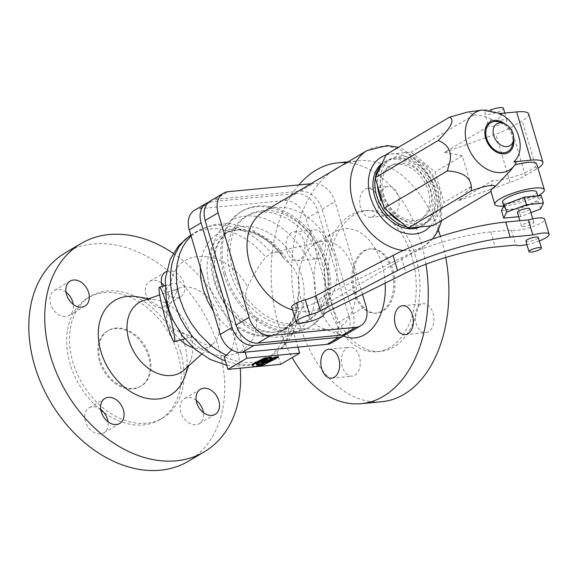 <?xml version="1.0" encoding="UTF-8"?>
<svg xmlns="http://www.w3.org/2000/svg" width="578" height="578" viewBox="0 0 578 578"><rect width="100%" height="100%" fill="white"/><g stroke="black" fill="none" stroke-linecap="round" stroke-linejoin="round"><path stroke-width="0.43" stroke-dasharray="2.89 2.17" d="M258.59 363.085L258.38 362.377L255.303 362.666M265.447 359.61L265.237 358.902L258.38 362.377M266.617 359.494L266.407 358.786L265.237 358.902M265.736 359.834C267.693 358.974 267.917 358.627 266.407 358.786L267.513 358.786L267.722 359.494M264.522 362.514L264.312 361.806L261.256 362.103M269.868 359.805L269.659 359.097L264.312 361.806M269.659 359.097L271.992 357.565M277.389 357.955L277.18 357.247L278.386 356.64M271.841 358.7L266.516 361.38L271.219 360.253L275.93 357.883L274.348 358.035L277.18 357.247M271.429 360.961L271.219 360.253M276.06 358.324L275.93 357.883M274.557 358.743L274.348 358.035M251.842 364.429L254.132 366.098L263.633 364.111L270.641 360.571L266.566 361.539M254.342 366.806L254.132 366.098M263.843 364.819L263.633 364.111M270.8 361.113L270.641 360.571M266.328 361.597L264.233 362.543M256.755 364.024L256.097 363.54L257.925 362.616L255.36 362.861M256.307 364.248L256.097 363.54M258.077 363.129L257.925 362.616M173.024 320.32L176.391 326.346L180.025 330.768L185.733 334.424C192.821 336.931 194.324 337.35 190.234 335.674C184.389 334.539 177.851 331.599 170.604 326.859L166.782 320.956L166.688 313.623L169.383 306.275L176.427 292.425L177.742 286.854L177.099 284.687L175.69 283.617L173.501 283.437L170.857 284.195C175.351 245.737 226.937 247.586 247.5 286.941C245.31 292.338 245.151 297.93 247.016 303.717C248.771 309.743 251.957 314.353 256.567 317.553C259.818 358.57 212.133 369.927 185.733 334.424L192.633 336.598C198.196 341.302 202.914 344.004 206.794 344.698L210.544 345.037L212.769 344.221A32.997 24.131 -120.6 0 1 193.269 347.746M99.38 361.12A32.267 23.597 -120.6 0 1 107.515 330.977A32.267 23.597 -120.6 0 1 148.467 356.416A32.267 23.597 -120.6 0 1 140.331 386.552A32.267 23.597 -120.6 0 1 99.38 361.12M100.854 410.105A70.747 51.745 -120.6 0 1 70.119 363.923A70.747 51.745 -120.6 0 1 87.957 297.843A70.747 51.745 -120.6 0 1 177.728 353.613A70.747 51.745 -120.6 0 1 159.889 419.693A70.747 51.745 -120.6 0 1 103.7 412.287M280.72 364.328L276.941 351.554A72.604 53.097 -120.6 0 1 269.803 356.951A72.604 53.097 -120.6 0 1 224.177 356.604M100.334 360.556A32.267 23.597 -120.6 0 1 108.469 330.421A32.267 23.597 -120.6 0 1 149.413 355.86A32.267 23.597 -120.6 0 1 141.278 385.996A32.267 23.597 -120.6 0 1 100.334 360.556M180.574 351.937A70.747 51.745 -120.6 0 1 162.736 418.01A70.747 51.745 -120.6 0 1 72.958 362.24A70.747 51.745 -120.6 0 1 90.797 296.167A70.747 51.745 -120.6 0 1 180.574 351.937M173.256 253.316A121.004 88.499 -120.6 0 1 234.711 338.874A121.004 88.499 -120.6 0 1 240.231 368.208M65.249 252.889A121.004 88.499 -120.6 0 1 218.795 348.274A121.004 88.499 -120.6 0 1 188.284 461.287M143.2 300.676A40.655 29.738 -120.6 0 1 155.533 299.736A40.655 29.738 -120.6 0 1 190.848 334.546A40.655 29.738 -120.6 0 1 190.885 359.61A40.655 29.738 -120.6 0 1 184.1 369.956M136.748 296.724A54.859 40.12 -120.6 0 1 184.404 343.693A54.859 40.12 -120.6 0 1 184.447 377.506M256.567 317.553L268.206 324.121L278.408 327.596L281.681 327.964L286.746 327.321L292.613 324.164L296.232 320.407L298.234 315.639L298.523 310.299L296.839 301.998L298.364 293.595C299.57 287.902 299.418 282.469 297.916 277.288C296.355 272.115 293.573 267.657 289.578 263.922L283.827 258.583L281.876 254.204L279.492 252.427L275.959 252.015L271.573 253.157L265.909 256.972C259.284 265.027 253.15 275.02 247.5 286.941M170.857 284.195L167.837 286.197L166.11 289.34L165.705 295.401L166.392 300.206M245.137 352.19L237.854 327.618A56.622 41.414 59.4 0 0 287.512 326.454A56.622 41.414 59.4 0 0 290.618 322.567L288.776 328.347L287.584 336.988L285.604 342.602L282.129 347.812L276.941 351.554M224.033 274.427A67.084 49.065 -120.6 0 1 240.947 211.772A67.084 49.065 -120.6 0 1 326.071 264.652A67.084 49.065 -120.6 0 1 309.165 327.307A67.084 49.065 -120.6 0 1 224.033 274.427M225.456 273.589A67.084 49.065 -120.6 0 1 242.37 210.934A67.084 49.065 -120.6 0 1 327.495 263.814A67.084 49.065 -120.6 0 1 310.581 326.469A67.084 49.065 -120.6 0 1 225.456 273.589M385.186 283.141A54.859 35.395 -95.5 0 0 381.921 264.225A54.859 35.395 -95.5 0 0 334.163 232.154A54.859 35.395 -95.5 0 0 317.488 302.265A54.859 35.395 -95.5 0 0 344.148 336.36M353.476 269.969A44.448 28.683 -95.5 0 0 320.711 241.532A44.448 28.683 -95.5 0 0 314.779 243.981A44.448 28.683 -95.5 0 0 301.268 300.798A44.448 28.683 -95.5 0 0 322.871 328.42A44.448 28.683 -95.5 0 0 329.157 329.706A44.448 28.683 -95.5 0 0 353.476 269.969M445.739 257.492A121.004 78.081 -95.5 0 0 441.382 239.314A121.004 78.081 -95.5 0 0 440.479 236.359M438.391 230.16A121.004 78.081 -95.5 0 0 358.779 160.814A121.004 78.081 -95.5 0 0 299.252 323.225A121.004 78.081 -95.5 0 0 381.856 401.724M425.95 264.225A121.004 78.081 -95.5 0 0 420.77 241.286A121.004 78.081 -95.5 0 0 346.554 162.685M298.826 184.924A121.004 78.081 -95.5 0 0 278.639 325.204A121.004 78.081 -95.5 0 0 292.165 357.572M415.546 256.386A70.747 45.648 -95.5 0 0 367.254 210.493A70.747 45.648 -95.5 0 0 332.451 305.451A70.747 45.648 -95.5 0 0 380.743 351.345A70.747 45.648 -95.5 0 0 415.546 256.386M411.868 256.74A70.747 45.648 -95.5 0 0 363.569 210.847A70.747 45.648 -95.5 0 0 328.766 305.798A70.747 45.648 -95.5 0 0 377.066 351.699A70.747 45.648 -95.5 0 0 411.868 256.74M353.823 292.222A32.267 20.822 -95.5 0 0 375.845 313.153A32.267 20.822 -95.5 0 0 391.718 269.847A32.267 20.822 -95.5 0 0 369.696 248.916A32.267 20.822 -95.5 0 0 353.823 292.222M355.044 292.107A32.267 20.822 -95.5 0 0 377.073 313.038A32.267 20.822 -95.5 0 0 392.946 269.731A32.267 20.822 -95.5 0 0 370.917 248.793A32.267 20.822 -95.5 0 0 355.044 292.107M297.894 347.14L290.618 322.567L290.243 323.051C294.094 317.474 296.297 310.451 296.839 301.998M161.428 282.982A14.522 10.621 59.4 0 0 149.724 281.334A14.522 10.621 59.4 0 0 146.061 294.896A14.522 10.621 59.4 0 0 164.484 306.347A14.522 10.621 59.4 0 0 168.147 292.786A14.522 10.621 59.4 0 0 164.412 285.835M166.348 271.566A14.522 10.621 -120.6 0 1 184.064 283.386A14.522 10.621 -120.6 0 1 180.408 296.947A14.522 10.621 -120.6 0 1 162.281 286.421M196.188 400.337A14.522 10.621 59.4 0 0 184.483 398.69A14.522 10.621 59.4 0 0 180.827 412.251A14.522 10.621 59.4 0 0 199.251 423.703A14.522 10.621 59.4 0 0 203.463 412.656M100.753 409.484A14.522 10.621 59.4 0 0 89.048 407.837A14.522 10.621 59.4 0 0 85.385 421.398A14.522 10.621 59.4 0 0 103.809 432.843A14.522 10.621 59.4 0 0 108.021 421.796M65.986 292.128A14.522 10.621 59.4 0 0 54.281 290.481A14.522 10.621 59.4 0 0 50.626 304.042A14.522 10.621 59.4 0 0 69.049 315.487A14.522 10.621 59.4 0 0 73.262 304.44M393.806 214.416A14.522 9.371 -95.5 0 0 398.813 197.842A14.522 9.371 -95.5 0 0 388.402 186.383A14.522 9.371 -95.5 0 0 385.764 187.258A14.522 9.371 -95.5 0 0 380.765 203.832A14.522 9.371 -95.5 0 0 391.169 215.291A14.522 9.371 -95.5 0 0 393.806 214.416M365.151 189.23A14.522 9.371 84.5 0 1 367.789 188.356A14.522 9.371 84.5 0 1 378.193 199.815A14.522 9.371 84.5 0 1 373.193 216.389A14.522 9.371 84.5 0 1 370.556 217.263A14.522 9.371 84.5 0 1 360.145 205.804A14.522 9.371 84.5 0 1 365.151 189.23M312.062 230.774A14.522 9.371 -95.5 0 0 307.062 247.348A14.522 9.371 -95.5 0 0 317.466 258.807A14.522 9.371 -95.5 0 0 320.104 257.925A14.522 9.371 -95.5 0 0 325.111 241.351A14.522 9.371 -95.5 0 0 314.699 229.892A14.522 9.371 -95.5 0 0 312.062 230.774M299.491 259.905A14.522 9.371 84.5 0 1 296.854 260.779A14.522 9.371 84.5 0 1 286.45 249.32A14.522 9.371 84.5 0 1 291.449 232.746A14.522 9.371 84.5 0 1 294.086 231.872A14.522 9.371 84.5 0 1 304.498 243.331A14.522 9.371 84.5 0 1 299.491 259.905M354.87 375.281A14.522 9.371 -95.5 0 0 359.87 358.707A14.522 9.371 -95.5 0 0 349.459 347.248A14.522 9.371 -95.5 0 0 346.822 348.122A14.522 9.371 -95.5 0 0 341.822 364.696A14.522 9.371 -95.5 0 0 352.233 376.155A14.522 9.371 -95.5 0 0 354.87 375.281M420.524 304.613A14.522 9.371 -95.5 0 0 415.524 321.187A14.522 9.371 -95.5 0 0 425.935 332.646A14.522 9.371 -95.5 0 0 428.573 331.772A14.522 9.371 -95.5 0 0 433.572 315.191A14.522 9.371 -95.5 0 0 423.161 303.739A14.522 9.371 -95.5 0 0 420.524 304.613M231.699 349.769L237.854 327.618M322.488 264.291A60.502 44.246 -120.6 0 1 307.236 320.797A60.502 44.246 -120.6 0 1 230.463 273.105A60.502 44.246 -120.6 0 1 245.715 216.598A60.502 44.246 -120.6 0 1 322.488 264.291M194.548 210.269A20.974 15.339 -120.6 0 1 199.403 208.716L284.434 200.573A20.974 15.339 -120.6 0 1 306.188 218.657L337.162 323.21A20.974 15.339 -120.6 0 1 331.873 342.797M345.622 334.395A20.974 15.339 59.4 0 0 349.004 316.217L318.037 211.664A20.974 15.339 59.4 0 0 296.276 193.579L211.245 201.722A20.974 15.339 59.4 0 0 208.55 202.293M325.125 262.737A60.502 44.246 59.4 0 0 248.352 215.045A60.502 44.246 59.4 0 0 233.1 271.552A60.502 44.246 59.4 0 0 309.873 319.244A60.502 44.246 59.4 0 0 325.125 262.737M210.45 200.877A20.974 15.339 -120.6 0 1 215.305 199.331L300.329 191.181A20.974 15.339 -120.6 0 1 322.091 209.272L353.064 313.818A20.974 15.339 -120.6 0 1 347.775 333.412M362.507 294.375L335.038 201.628A20.974 15.339 59.4 0 0 313.276 183.544L310.834 183.775M292.519 309.945A55.661 40.713 59.4 0 0 320.356 307.438A55.661 40.713 59.4 0 0 334.387 255.447A55.661 40.713 59.4 0 0 263.756 211.57M420.004 226.93A37.108 27.137 59.4 0 0 421.839 225.969A37.108 27.137 59.4 0 0 431.195 191.311A37.108 27.137 59.4 0 0 384.103 162.064A37.108 27.137 59.4 0 0 382.022 163.473M418.104 227.111A37.108 27.137 59.4 0 0 423.732 224.856A37.108 27.137 59.4 0 0 433.088 190.198A37.108 27.137 59.4 0 0 386.003 160.944A37.108 27.137 59.4 0 0 381.502 164.564M375.389 177.309A37.108 27.137 59.4 0 0 375.274 177.959M406.825 226.966A37.108 27.137 59.4 0 0 412.071 227.689M428.182 190.668A30.656 22.419 -120.6 0 1 420.452 219.293A30.656 22.419 -120.6 0 1 381.552 195.133A30.656 22.419 -120.6 0 1 389.283 166.5A30.656 22.419 -120.6 0 1 428.182 190.668M383.445 194.013A30.656 22.419 59.4 0 0 422.345 218.173A30.656 22.419 59.4 0 0 430.075 189.548A30.656 22.419 59.4 0 0 391.176 165.38A30.656 22.419 59.4 0 0 383.445 194.013M401.096 222.205A36.306 26.552 59.4 0 0 425.22 223.036A36.306 26.552 59.4 0 0 434.367 189.136A36.306 26.552 59.4 0 0 388.308 160.518A36.306 26.552 59.4 0 0 377.485 185.408M382.766 203.254A36.306 26.552 59.4 0 0 388.329 211.599M437.25 187.431A36.306 26.552 59.4 0 0 391.183 158.82A36.306 26.552 59.4 0 0 382.036 192.72A36.306 26.552 59.4 0 0 428.096 221.338A36.306 26.552 59.4 0 0 437.25 187.431M386.342 154.463L411.139 152.093L435.053 171.969L444.085 202.452L432.936 225.687M503.698 206.043A25.815 5.701 163.5 0 0 504.406 205.978A25.815 5.701 163.5 0 0 537.966 195.848M499.536 113.541L501.22 114.025L501.393 115.549L496.199 121.308L491.416 119.415L487.948 124.349L488.757 126.235L444.504 152.361L462.357 155.85L471.388 186.34L458.802 200.638L492.875 180.524A25.815 5.701 163.5 0 0 496.813 180.329A25.815 5.701 163.5 0 0 523.632 173.342A25.815 5.701 163.5 0 0 536.724 164.044M502.549 202.069A17.745 3.923 163.5 0 0 509.146 203.181A17.745 3.923 163.5 0 0 527.584 198.377A17.745 3.923 163.5 0 0 536.586 191.983M531.782 196.91A17.745 3.923 -16.5 0 1 538.371 198.023A17.745 3.923 -16.5 0 1 529.369 204.417A17.745 3.923 -16.5 0 1 510.938 209.214A17.745 3.923 -16.5 0 1 504.341 208.102A17.745 3.923 -16.5 0 1 513.343 201.708A17.745 3.923 -16.5 0 1 531.782 196.91M501.487 210.587L518.488 208.961L538.356 201.433L541.232 195.53M540.596 208.976L538.356 201.433M518.668 216.699L520.72 216.504L530.922 212.639M520.72 216.504L518.488 208.961M517.404 212.437A6.452 1.423 163.5 0 0 519.803 212.841A6.452 1.423 163.5 0 0 526.507 211.093A6.452 1.423 163.5 0 0 529.78 208.774M523.827 226.424A6.452 1.423 -16.5 0 1 521.428 226.02A6.452 1.423 -16.5 0 1 524.701 223.693A6.452 1.423 -16.5 0 1 531.406 221.945A6.452 1.423 -16.5 0 1 533.805 222.349A6.452 1.423 -16.5 0 1 530.532 224.676A6.452 1.423 -16.5 0 1 523.827 226.424M291.695 307.156A14.522 3.208 163.5 0 0 305.141 306.506A14.522 3.208 163.5 0 0 319.446 299.599A16.133 3.562 -16.5 0 1 324.446 295.929L401.457 257.774A72.604 16.04 -16.5 0 1 490.715 231.937L511.328 229.965A17.745 3.923 163.5 0 0 530.72 227.327A17.745 3.923 163.5 0 0 544.628 219.141M539.31 240.939A17.745 3.923 -16.5 0 1 526.934 244.602M525.893 241.105A6.452 1.423 163.5 0 0 528.292 241.51A6.452 1.423 163.5 0 0 534.997 239.762A6.452 1.423 163.5 0 0 538.27 237.435M511.328 229.965L515.793 245.05M491.416 119.415C487.688 116.994 481.965 115.47 474.235 114.841L467.797 112.038M474.235 114.841L411.139 152.093M462.357 155.85L435.053 171.969M490.158 110.116A9.682 2.139 163.5 0 0 484.812 113.772A9.682 2.139 163.5 0 0 488.41 114.386A9.682 2.139 163.5 0 0 498.467 111.764A9.682 2.139 163.5 0 0 503.38 108.274M496.199 121.308L503.359 119.74A9.682 2.139 -16.5 0 1 506.949 120.347A9.682 2.139 -16.5 0 1 502.044 123.837A9.682 2.139 -16.5 0 1 491.986 126.452A9.682 2.139 -16.5 0 1 488.757 126.235M490.989 191.419L490.982 191.419C490.397 189.1 491.025 185.466 492.875 180.524M471.388 186.34L444.085 202.452M444.504 152.361L495.823 134.132A32.267 7.131 163.5 0 0 511.133 127.29L522.209 120.744A32.267 7.131 163.5 0 0 528.61 113.931M458.802 200.638L510.121 182.41A32.267 7.131 163.5 0 0 525.431 175.567L536.514 169.029A32.267 7.131 163.5 0 0 537.937 168.147M515.193 164.586L515.851 163.617M512.527 144.587A16.719 12.225 59.4 0 0 512.05 135.902A16.719 12.225 59.4 0 0 499.168 121.965M513.228 167.244L515.02 164.629M166.688 313.623A32.997 24.131 -120.6 0 1 179.577 287.996A32.997 24.131 -120.6 0 1 218.253 315.487A32.997 24.131 -120.6 0 1 212.769 344.221L201.541 354.3M180.307 340.037A32.997 24.131 -120.6 0 1 170.604 326.859M190.791 235.015L198.868 231.019L207.408 228.96L216.519 228.678L225.955 230.181L235.484 233.44L244.841 238.353L253.778 244.805L265.909 256.972M286.746 327.321L284.145 336.743L280.099 345.117L277.563 348.837L271.559 355.224L264.435 360.072L256.379 363.259L247.608 364.689L238.353 364.335L225.485 361.026M292.613 324.164A72.604 53.097 -120.6 0 1 279.08 350.29M298.364 293.595A56.471 41.298 -120.6 0 1 281.464 331.331A56.471 41.298 -120.6 0 1 209.807 286.818A56.471 41.298 -120.6 0 1 224.047 234.076A56.471 41.298 -120.6 0 1 289.578 263.922M215.529 283.444A56.471 41.298 -120.6 0 1 229.762 230.701A56.471 41.298 -120.6 0 1 301.42 275.215A56.471 41.298 -120.6 0 1 287.179 327.957A56.471 41.298 -120.6 0 1 215.529 283.444M312.293 271.833C322.517 304.014 307.561 335.204 281.089 336.88C255.108 340.225 223.007 313.543 214.127 281.233C203.904 249.053 218.86 217.863 245.332 216.179C271.313 212.841 303.414 239.516 312.293 271.833M200.277 267.05L201 260.44L203.181 252.16L205.385 247.16L209.742 240.607L215.24 235.354L219.467 232.652L224.069 230.629L231.561 228.939L236.85 228.715L245.058 229.762L250.606 231.359L258.857 235.058L266.819 240.217L271.848 244.4L276.573 249.111L282.967 257.029M191.072 235.969L199.677 229.777L208.217 226.46L217.552 225.102L224.076 225.312L230.738 226.41L240.824 229.683L247.463 232.92L253.944 236.937L263.178 244.328L271.573 253.157M297.215 305.119C296.391 314.288 293.573 322.033 288.776 328.347M349.004 316.217L337.162 323.21M318.037 211.664L306.188 218.657M296.276 193.579L284.434 200.573M211.245 201.722L199.403 208.716M300.329 191.181L313.276 183.544M322.091 209.272L335.038 201.628M353.064 313.818L366.004 306.181M215.305 199.331L228.245 191.686M403.321 250.469A55.661 40.713 59.4 0 0 423.688 246.423A55.661 40.713 59.4 0 0 437.727 194.439A55.661 40.713 59.4 0 0 367.095 150.562M430.559 225.919A42.758 31.27 59.4 0 0 435.487 190.899A42.758 31.27 59.4 0 0 391.125 154.037A42.758 31.27 59.4 0 0 386.068 155.056M490.715 231.937L495.187 247.023M401.457 257.774L405.922 272.859M324.446 295.929L328.918 311.022M319.446 299.599L323.911 314.685M501.393 115.549A33.452 24.464 59.4 0 0 482.283 110.051M510.121 182.41L495.823 134.132M514.803 165.127A33.452 24.464 59.4 0 0 515.692 163.834M513.647 139.096A17.889 13.084 59.4 0 0 512.939 135.823A17.889 13.084 59.4 0 0 504.522 123.641M536.514 169.029L522.209 120.744M525.431 175.567L511.133 127.29M236.012 333.398L230.752 329.8L223.325 323.312L218.78 318.355L213.311 311.058M176.702 291.717C179.65 286.226 178.718 289.058 179.577 287.996L159.701 294.925M107.515 330.977L108.469 330.421M159.889 419.693L162.736 418.01M155.533 299.736L148.929 298.674M281.876 254.204L271.956 243.107L250.195 228.635L230.362 223.534L213.636 224.575L198.117 230.651L190.783 235.008M226.749 365.282L233.302 366.264L250.267 365.318L266.01 359.191L269.803 356.951M283.422 258.063C267.267 233.794 238.996 224.076 224.047 234.076L229.762 230.701C215.507 240.007 211.295 257.022 217.126 281.739C226.54 317.987 267.73 342.169 287.179 327.957L281.464 331.331L287.512 326.454M240.947 211.772L242.37 210.934M314.779 243.981L334.163 232.154M347.97 161.847L358.779 160.814M363.569 210.847L367.254 210.493M375.845 313.153L377.073 313.038M274.254 252.29L320.711 241.532M180.408 296.947L164.484 306.347M200.4 389.29L184.483 398.69M104.965 398.437L89.048 407.837M70.198 281.081L54.281 290.481M367.789 188.356L388.402 186.383M296.854 260.779L317.466 258.807M328.846 349.22L349.459 347.248M405.315 334.619L425.935 332.646M281.565 348.382C290.871 339.149 296.492 327.856 298.443 314.519M164.954 285.691L172.345 283.668M248.352 215.045L245.715 216.598M441.7 220.521L440.284 191.708L433.428 176.03L425.972 165.655L401.551 148.322L398.473 147.303M386.003 160.944L384.103 162.064M422.345 218.173L420.452 219.293M391.183 158.82L388.308 160.518M538.371 198.023L537.735 195.87M521.428 226.02L519.853 220.709M506.949 120.347L504.789 113.042M369.696 248.916L370.917 248.793M87.957 297.843L90.797 296.167M402.548 305.711L423.161 303.739M533.805 222.349L532.764 218.845M309.873 319.244L307.236 320.797M294.086 231.872L314.699 229.892M190.885 359.61L188.623 365.896M215.168 414.303L199.251 423.703M432.655 238.938L423.688 246.423L320.356 307.438M370.556 217.263L391.169 215.291M377.066 351.699L380.743 351.345M331.62 378.135L352.233 376.155M309.165 327.307L310.581 326.469M391.176 165.38L389.283 166.5M423.732 224.856L421.839 225.969M84.966 306.087L69.049 315.487M281.681 327.964L329.157 329.706M504.341 208.102L503.72 205.999M322.871 328.42L343.31 336.042M165.64 271.942L149.724 281.334M184.758 338.816L192.633 336.663M487.948 124.349L484.812 113.772M140.331 386.552L141.278 385.996M428.096 221.338L425.22 223.036M119.725 423.443L103.809 432.843M501.22 114.025L500.23 113.476"/><path stroke-width="0.87" d="M267.722 359.494L265.447 359.61L258.59 363.085L255.512 363.374L264.803 358.671L264.594 357.963L270.988 357.385L271.992 357.565L272.202 358.273L269.529 358.216L269.319 357.507M264.803 358.671L269.529 358.216M255.512 363.374L255.303 362.666L264.594 357.963M266.335 359.523L261.256 362.103L261.466 362.803L265.945 360.542L265.736 359.834M266.617 359.494C267.99 359.4 267.766 359.747 265.945 360.542M272.202 358.273L264.522 362.514L261.466 362.803M278.596 357.349L275.554 357.637L266.725 362.088L271.429 360.961L276.139 358.591L274.557 358.743L278.596 357.349L278.386 356.64L275.345 356.929L271.841 358.7M275.554 357.637L275.345 356.929M266.725 362.088L266.552 361.488M270.851 361.272L266.075 362.413L262.824 364.075L257.564 365.173L256.307 364.248L258.135 363.324L255.057 363.62L254.847 362.912L251.842 364.429L252.051 365.137L254.342 366.806L263.843 364.819L270.8 361.113M255.057 363.62L252.051 365.137M266.075 362.413L265.902 361.814M264.233 362.543L257.355 364.465L256.755 364.024M262.824 364.075L262.614 363.367M257.564 365.173L257.355 364.465M255.36 362.861L254.847 362.912M103.7 412.287A70.747 51.745 -120.6 0 1 100.854 410.105M246.914 358.194L227.963 369.378L280.72 364.328L299.671 353.136L246.914 358.194L245.137 352.19M227.963 369.378L224.177 356.604L226.316 355.34L231.699 349.769M240.231 368.208A121.004 88.499 -120.6 0 1 204.207 451.895A121.004 88.499 -120.6 0 1 50.654 356.503A121.004 88.499 -120.6 0 1 81.166 243.49A121.004 88.499 -120.6 0 1 173.256 253.316M204.207 451.895L188.284 461.287A121.004 88.499 -120.6 0 1 34.738 365.903A121.004 88.499 -120.6 0 1 65.249 252.889L81.166 243.49M201.541 354.3L184.1 369.956A40.655 29.738 -120.6 0 1 129.01 340.471A40.655 29.738 -120.6 0 1 143.2 300.676L159.701 294.925M188.623 365.896L184.447 377.506A54.859 40.12 -120.6 0 1 142.744 397.281A54.859 40.12 -120.6 0 1 100.969 351.684A54.859 40.12 -120.6 0 1 136.748 296.724L148.929 298.674M190.783 235.008L178.725 245.556L170.243 259.262L165.236 279.145L166.392 300.206L169.289 310.935L173.024 320.32M440.479 236.359A121.004 78.081 -95.5 0 0 438.391 230.16M346.554 162.685A121.004 78.081 -95.5 0 0 338.166 162.786A121.004 78.081 -95.5 0 0 298.826 184.924M299.671 353.136L297.894 347.14M162.281 286.421A14.522 10.621 -120.6 0 1 161.977 285.503A14.522 10.621 -120.6 0 1 165.64 271.942A14.522 10.621 -120.6 0 1 166.348 271.566M203.463 412.656A14.522 10.621 59.4 0 0 202.907 410.134A14.522 10.621 59.4 0 0 196.188 400.337M196.744 402.852A14.522 10.621 -120.6 0 1 200.4 389.29A14.522 10.621 -120.6 0 1 218.831 400.742A14.522 10.621 -120.6 0 1 215.168 414.303A14.522 10.621 -120.6 0 1 196.744 402.852M108.021 421.796A14.522 10.621 59.4 0 0 107.472 419.281A14.522 10.621 59.4 0 0 100.753 409.484M101.302 411.998A14.522 10.621 -120.6 0 1 104.965 398.437A14.522 10.621 -120.6 0 1 123.389 409.881A14.522 10.621 -120.6 0 1 119.725 423.443A14.522 10.621 -120.6 0 1 101.302 411.998M73.262 304.44A14.522 10.621 59.4 0 0 72.705 301.926A14.522 10.621 59.4 0 0 65.986 292.128M66.542 294.643A14.522 10.621 -120.6 0 1 70.198 281.081A14.522 10.621 -120.6 0 1 88.629 292.526A14.522 10.621 -120.6 0 1 84.966 306.087A14.522 10.621 -120.6 0 1 66.542 294.643M326.209 350.102A14.522 9.371 84.5 0 1 328.846 349.22A14.522 9.371 84.5 0 1 339.257 360.679A14.522 9.371 84.5 0 1 334.257 377.261A14.522 9.371 84.5 0 1 331.62 378.135A14.522 9.371 84.5 0 1 321.209 366.676A14.522 9.371 84.5 0 1 326.209 350.102M407.952 333.744A14.522 9.371 84.5 0 1 405.315 334.619A14.522 9.371 84.5 0 1 394.911 323.16A14.522 9.371 84.5 0 1 399.911 306.586A14.522 9.371 84.5 0 1 402.548 305.711A14.522 9.371 84.5 0 1 412.959 317.17A14.522 9.371 84.5 0 1 407.952 333.744M167.663 307.727A28.235 2.601 -105.3 0 0 159.42 287.201A28.235 2.601 -105.3 0 0 166.081 321.151A28.235 2.601 -105.3 0 0 174.325 341.67A28.235 2.601 -105.3 0 0 167.663 307.727M292.165 357.572A121.004 78.081 -95.5 0 0 361.243 403.697L381.856 401.724A121.004 78.081 -95.5 0 0 445.739 257.492M164.412 285.835A14.522 10.621 59.4 0 0 161.428 282.982M343.715 335.804L331.873 342.797A20.974 15.339 -120.6 0 1 327.018 344.351L241.994 352.493A20.974 15.339 -120.6 0 1 220.232 334.409L189.259 229.856A20.974 15.339 -120.6 0 1 194.548 210.269L206.389 203.275A20.974 15.339 59.4 0 0 201.108 222.862L232.074 327.415A20.974 15.339 59.4 0 0 253.836 345.5L338.867 337.357A20.974 15.339 59.4 0 0 343.715 335.804A20.974 15.339 59.4 0 0 345.622 334.395M208.55 202.293A20.974 15.339 59.4 0 0 206.389 203.275M343.31 336.042L344.148 336.36A54.859 35.395 -95.5 0 0 385.186 283.141M361.243 403.697A121.004 78.081 -95.5 0 0 425.95 264.225M360.715 325.768L347.775 333.412A20.974 15.339 -120.6 0 1 342.92 334.965L257.889 343.108A20.974 15.339 -120.6 0 1 236.127 325.024L205.161 220.471A20.974 15.339 -120.6 0 1 210.45 200.877L223.39 193.24A20.974 15.339 59.4 0 0 218.101 212.827L249.075 317.38A20.974 15.339 59.4 0 0 270.836 335.464L355.86 327.321A20.974 15.339 59.4 0 0 360.715 325.768A20.974 15.339 59.4 0 0 366.004 306.181L362.507 294.375M310.834 183.775L228.245 191.686A20.974 15.339 59.4 0 0 223.39 193.24M398.473 147.303L387.426 145.504L367.095 150.562L263.756 211.57A55.661 40.713 59.4 0 0 249.725 263.561A55.661 40.713 59.4 0 0 292.519 309.945M382.022 163.473A37.108 27.137 59.4 0 0 374.754 196.722A37.108 27.137 59.4 0 0 420.004 226.93M381.502 164.564A37.108 27.137 59.4 0 0 375.389 177.309M375.274 177.959A37.108 27.137 59.4 0 0 376.646 195.602A37.108 27.137 59.4 0 0 406.825 226.966M412.071 227.689A37.108 27.137 59.4 0 0 418.104 227.111M377.485 185.408A36.306 26.552 59.4 0 0 379.154 194.425A36.306 26.552 59.4 0 0 382.766 203.254M388.329 211.599A36.306 26.552 59.4 0 0 401.096 222.205M537.966 195.848A25.815 5.701 163.5 0 0 544.324 189.692A25.815 5.701 163.5 0 0 534.729 188.074A25.815 5.701 163.5 0 0 507.91 195.061A25.815 5.701 163.5 0 0 494.819 204.359L490.968 191.369A25.815 5.701 -16.5 0 0 490.989 191.419L432.936 225.687L408.147 228.064L384.233 208.188L375.201 177.699L386.342 154.463L449.438 117.211C455.059 119.451 451.346 127.196 438.297 140.447L442.596 142.621L445.891 145.186L448.268 148.163L449.771 151.581L450.435 155.504L450.269 159.976L447.329 170.936C464.633 172.049 472.602 178.674 471.243 190.812C485.571 185.74 493.641 184.23 495.447 186.304L510.273 170.85L515.851 163.617M544.324 189.692L536.724 164.044A25.815 5.701 163.5 0 0 527.136 162.425L515.02 164.629M537.735 195.87L536.586 191.983A17.745 3.923 163.5 0 0 529.99 190.87A17.745 3.923 163.5 0 0 511.552 195.675A17.745 3.923 163.5 0 0 502.549 202.069L503.72 205.999M494.819 204.359A25.815 5.701 163.5 0 0 503.698 206.043M530.922 212.639L540.596 208.976L543.465 203.08L541.232 195.53L524.224 197.163L504.356 204.691L501.487 210.587L503.72 218.13L518.668 216.699M543.465 203.08L526.464 204.706L506.588 212.234L503.72 218.13M506.588 212.234L504.356 204.691M526.464 204.706L524.224 197.163M532.764 218.845L529.78 208.774A6.452 1.423 163.5 0 0 527.382 208.369A6.452 1.423 163.5 0 0 520.677 210.11A6.452 1.423 163.5 0 0 517.404 212.437L519.853 220.709M549.1 234.227L544.628 219.141A17.745 3.923 163.5 0 0 528.379 219.893L505.736 222.06A88.737 19.601 163.5 0 0 393.076 255.447L315.942 295.698A16.133 3.562 -16.5 0 1 305.292 299.787A14.522 3.208 163.5 0 0 291.695 307.156L296.167 322.242A14.522 3.208 -16.5 0 1 309.765 314.873A16.133 3.562 163.5 0 0 320.414 310.791L397.548 270.54A88.737 19.601 -16.5 0 1 510.208 237.146L532.851 234.979A17.745 3.923 -16.5 0 1 549.1 234.227A17.745 3.923 -16.5 0 1 539.31 240.939M526.934 244.602A17.745 3.923 -16.5 0 1 515.793 245.05L495.187 247.023A72.604 16.04 163.5 0 0 405.922 272.859L328.918 311.022A16.133 3.562 163.5 0 0 323.911 314.685A14.522 3.208 -16.5 0 1 309.606 321.592A14.522 3.208 -16.5 0 1 296.167 322.242M541.398 247.998L538.27 237.435A6.452 1.423 163.5 0 0 535.871 237.031A6.452 1.423 163.5 0 0 529.166 238.779A6.452 1.423 163.5 0 0 525.893 241.105L529.022 251.668A6.452 1.423 163.5 0 0 531.42 252.073A6.452 1.423 163.5 0 0 538.125 250.325A6.452 1.423 163.5 0 0 541.398 247.998A6.452 1.423 163.5 0 0 538.999 247.594A6.452 1.423 163.5 0 0 532.295 249.342A6.452 1.423 163.5 0 0 529.022 251.668M528.379 219.893L532.851 234.979M500.23 113.476L482.283 110.051L467.797 112.038L449.438 117.211M438.297 140.447L375.201 177.699M384.233 208.188L447.329 170.936M504.789 113.042L503.38 108.274A9.682 2.139 163.5 0 0 499.782 107.667A9.682 2.139 163.5 0 0 490.158 110.116M490.968 191.369A25.815 5.701 -16.5 0 1 495.447 186.304M471.243 190.812L408.147 228.064M515.692 163.834C516.421 162.714 515.8 162.042 513.835 161.826A28.914 21.148 59.4 0 0 518.769 136.524A28.914 21.148 59.4 0 0 499.536 113.541L516.624 111.908A32.267 7.131 163.5 0 1 528.61 113.931L542.908 162.208A32.267 7.131 163.5 0 0 530.922 160.185L513.835 161.826M503.286 123.193L499.168 121.965A16.719 12.225 59.4 0 0 486.625 138.344A16.719 12.225 59.4 0 0 500.18 152.462A16.719 12.225 59.4 0 0 512.527 144.587L513.445 140.396A12.716 9.299 59.4 0 0 513.076 133.793A12.716 9.299 59.4 0 0 503.286 123.193A12.716 9.299 59.4 0 0 493.742 135.642A12.716 9.299 59.4 0 0 504.052 146.386A12.716 9.299 59.4 0 0 513.445 140.396M537.937 168.147A32.267 7.131 163.5 0 0 542.908 162.208M193.269 347.746A32.997 24.131 -120.6 0 1 180.307 340.037M225.485 361.026L219.365 358.346L210.125 352.862L201.39 345.911L193.377 337.66L186.304 328.333L180.358 318.175L173.884 301.962L172.432 296.442L170.662 285.438L170.431 274.731L171.738 264.601L174.549 255.317L178.797 247.117L184.375 240.217L190.791 235.015M226.316 355.34L216.512 349.676L210.262 344.965L198.81 333.578L191.434 323.615L187.221 316.455L183.631 308.992L179.816 298.458L177.677 289.643L176.586 281.898L176.391 270.583L177.222 263.395L179.881 253.366L182.561 247.312L185.935 241.857L191.072 235.969M213.311 311.058L207.69 301.167L203.145 289.405L200.848 278.892L200.277 267.05M338.867 337.357L327.018 344.351M201.108 222.862L189.259 229.856M253.836 345.5L241.994 352.493M232.074 327.415L220.232 334.409M342.92 334.965L355.86 327.321M257.889 343.108L270.836 335.464M236.127 325.024L249.075 317.38M205.161 220.471L218.101 212.827M367.095 150.562A55.661 40.713 59.4 0 0 353.057 202.546A55.661 40.713 59.4 0 0 403.321 250.469M386.068 155.056A42.758 31.27 59.4 0 0 370.455 197.134A42.758 31.27 59.4 0 0 397.816 230.615A42.758 31.27 59.4 0 0 430.559 225.919M305.292 299.787L309.765 314.873M315.942 295.698L320.414 310.791M505.736 222.06L510.208 237.146M393.076 255.447L397.548 270.54M482.283 110.051A33.452 24.464 59.4 0 0 466.923 143.676A33.452 24.464 59.4 0 0 489.06 170.214A33.452 24.464 59.4 0 0 514.803 165.127M504.522 123.641A17.889 13.084 59.4 0 0 489.183 122.442A17.889 13.084 59.4 0 0 485.73 138.424A17.889 13.084 59.4 0 0 502.939 153.9A17.889 13.084 59.4 0 0 513.647 139.096M530.922 160.185L516.624 111.908M338.166 162.786L347.97 161.847M159.42 287.201L164.954 285.691M174.325 341.67L184.758 338.816M441.7 220.521L437.857 231.229L432.655 238.938M172.743 319.721L182.352 335.76L195.024 349.285L210.074 359.386L226.749 365.282"/></g></svg>
